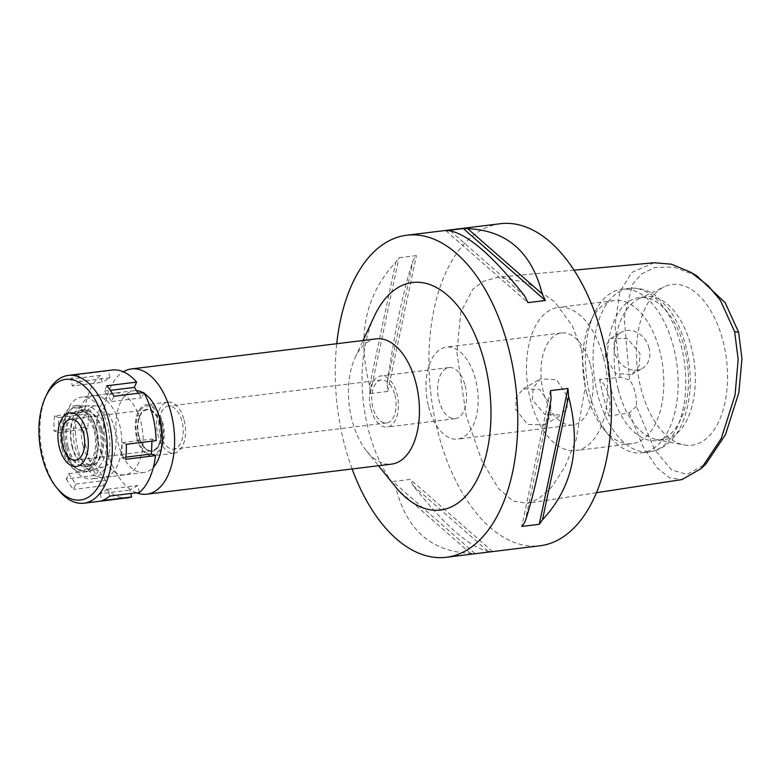 <?xml version="1.0" encoding="UTF-8"?>
<svg xmlns="http://www.w3.org/2000/svg" width="781" height="781" viewBox="0 0 781 781"><rect width="100%" height="100%" fill="white"/><g stroke="black" fill="none" stroke-linecap="round" stroke-linejoin="round"><path stroke-width="0.59" stroke-dasharray="3.9 2.93" d="M696.73 275.791L673.593 266.995L654.761 267.512L641.494 273.975L632.493 284.43L624.136 317.799L629.593 380.005A25.753 14.253 83 0 1 635.012 391.964A25.753 14.253 83 0 1 636.339 406.276L654.507 449.339L671.572 469.947L687.134 474.418L706.083 463.758M723.03 341.199A80.941 44.79 83 0 1 683.805 444.887A80.941 44.79 83 0 1 640.976 388.528A80.941 44.79 83 0 1 664.377 286.783A80.941 44.79 83 0 1 723.03 341.199M636.339 406.276L629.193 412.924L608.926 416.039A25.753 14.253 -97 0 0 608.604 395.215A25.753 14.253 -97 0 0 599.525 379.439L620.046 377.291L629.593 380.005M654.175 262.748L631.624 272.549L619.684 292.24L615.008 325.413L620.046 377.291M629.193 412.924L643.349 447.259L657.036 467.79L669.532 477.767L681.969 479.583M550.742 404.909L550.654 416.732L544.289 424.884L527.624 424.425L515.724 409.459L516.212 397.422L523.27 388.85L539.651 389.475L550.742 404.909M599.525 379.439L603.703 398.046L608.926 416.039M581.494 349.4L585.281 386.898L576.036 440.006L564.927 466.882L551.571 487.159L538.558 498.844L527.077 503.345L512.873 500.972L498.415 488.457L481.887 460.858L466.218 415.873L456.905 352.368L460.78 312.097L472.847 289.195L483.41 281.316L498.141 277.177L527.253 282.566L554.686 301.837L572.327 325.833L581.494 349.4M500.416 223.717A162.243 89.786 -97 0 0 437.956 432.176A162.243 89.786 -97 0 0 539.983 545.773M352.124 468.961A162.243 89.786 83 0 1 344.284 443.686A162.243 89.786 83 0 1 336.728 343.718M474.897 553.495L492.352 551.347A162.243 89.786 83 0 1 487.92 551.23C469.332 547.032 444.487 525.242 413.383 485.87A162.243 89.786 83 0 1 410.298 479.397L392.843 481.545A162.243 89.786 -97 0 0 395.928 488.008C406.559 529.908 431.405 551.689 470.465 553.368A162.243 89.786 -97 0 0 474.897 553.495L392.843 481.545M370.253 393.575L387.708 391.427A162.243 89.786 83 0 1 387.112 383.53C394.649 331.154 403.338 290.024 413.188 260.141A162.243 89.786 83 0 1 416.419 255.602L398.964 257.75A162.243 89.786 -97 0 0 395.733 262.279C365.41 294.681 356.722 335.82 369.647 385.668A162.243 89.786 -97 0 0 370.253 393.575L398.964 257.75M374.255 316.383A114.602 63.417 -97 0 0 368.437 429.755A114.602 63.417 -97 0 0 395.147 486.407M376.247 338.866A63.095 34.92 -97 0 0 355.17 357.513A63.095 34.92 -97 0 0 351.958 419.934A63.095 34.92 -97 0 0 366.67 451.115A63.095 34.92 -97 0 0 391.642 464.109M136.577 492.801A63.095 34.92 83 0 1 107.124 450.012A63.095 34.92 83 0 1 123.349 371.776M136.509 390.607A41.208 22.805 -97 0 0 134.088 390.676A41.208 22.805 -97 0 0 118.224 443.618A41.208 22.805 -97 0 0 144.134 472.466A41.208 22.805 -97 0 0 153.34 467.341M144.251 393.419A41.208 22.805 -97 0 0 143.05 392.677M119.542 424.493A41.208 22.805 83 0 1 103.688 477.435A41.208 22.805 83 0 1 77.768 448.587A41.208 22.805 83 0 1 93.632 395.645A41.208 22.805 83 0 1 119.542 424.493M82.991 445.57A30.908 17.104 -97 0 0 103.6 466.989A30.908 17.104 -97 0 0 114.329 427.5A30.908 17.104 -97 0 0 96.083 405.798A30.908 17.104 -97 0 0 82.991 445.57M162.126 423.126A24.406 13.511 83 0 1 153.662 454.308A24.406 13.511 83 0 1 137.388 437.399A24.406 13.511 83 0 1 147.726 405.983A24.406 13.511 83 0 1 162.126 423.126A24.406 13.511 -97 0 0 147.726 405.983A24.406 13.511 -97 0 0 137.388 437.399A24.406 13.511 -97 0 0 153.662 454.308A24.406 13.511 -97 0 0 162.126 423.126M136.704 437.79A25.753 14.253 -97 0 0 152.9 455.821A25.753 14.253 -97 0 0 162.809 422.736A25.753 14.253 -97 0 0 146.613 404.695A25.753 14.253 -97 0 0 136.704 437.79M184.101 420.119A25.753 14.253 83 0 1 174.183 453.205A25.753 14.253 83 0 1 157.987 435.173A25.753 14.253 83 0 1 167.905 402.088A25.753 14.253 83 0 1 184.101 420.119M160.076 433.972A21.634 11.969 -97 0 0 173.685 449.114A21.634 11.969 -97 0 0 182.012 421.32A21.634 11.969 -97 0 0 168.403 406.169A21.634 11.969 -97 0 0 160.076 433.972M394.913 395.166A21.634 11.969 83 0 1 386.585 422.96A21.634 11.969 83 0 1 372.976 407.809A21.634 11.969 83 0 1 381.304 380.015A21.634 11.969 83 0 1 394.913 395.166M370.887 409.019A25.753 14.253 -97 0 0 387.083 427.051A25.753 14.253 -97 0 0 397.002 393.956A25.753 14.253 -97 0 0 380.806 375.925A25.753 14.253 -97 0 0 370.887 409.019M465.125 385.589A25.753 14.253 83 0 1 455.216 418.675A25.753 14.253 83 0 1 439.02 400.643A25.753 14.253 83 0 1 448.929 367.558A25.753 14.253 83 0 1 465.125 385.589M428.574 406.667A46.352 25.656 -97 0 0 457.725 439.127A46.352 25.656 -97 0 0 475.57 379.566A46.352 25.656 -97 0 0 446.42 347.106A46.352 25.656 -97 0 0 428.574 406.667M590.534 365.44A46.352 25.656 83 0 1 572.688 425.001A46.352 25.656 83 0 1 543.537 392.54A46.352 25.656 83 0 1 561.383 332.979A46.352 25.656 83 0 1 590.534 365.44M603.586 357.913A72.106 39.899 -97 0 0 558.249 307.421A72.106 39.899 -97 0 0 530.484 400.067A72.106 39.899 -97 0 0 575.831 450.559A72.106 39.899 -97 0 0 603.586 357.913M605.509 357.678L605.207 346.159L610.937 338.29L627.504 338.729L639.99 353.442L639.268 365.547L631.78 374.431L615.926 373.582L605.509 357.678M586.687 393.165A72.106 39.899 83 0 1 590.358 321.831A72.106 39.899 83 0 1 614.452 300.519A72.106 39.899 83 0 1 659.799 351.001A72.106 39.899 83 0 1 632.034 443.657A72.106 39.899 83 0 1 603.498 428.808A72.106 39.899 83 0 1 586.687 393.165M566.889 395.596L556.541 379.742L540.618 378.844L533.169 387.64L532.398 399.833L544.806 414.506L561.461 414.984L567.162 407.204L566.889 395.596M649.128 348.17A20.862 16.918 60 0 0 621.471 332.218A20.862 16.918 60 0 0 614.647 352.407A20.862 16.918 60 0 0 642.314 368.359A20.862 16.918 60 0 0 649.128 348.17M589.987 395.127A82.405 45.601 -97 0 0 609.2 435.866A82.405 45.601 -97 0 0 641.806 452.834A82.405 45.601 -97 0 0 673.534 346.949A82.405 45.601 -97 0 0 621.705 289.243A82.405 45.601 -97 0 0 594.175 313.601A82.405 45.601 -97 0 0 589.987 395.127M611.386 390.129A72.106 39.899 -97 0 0 656.733 440.621A72.106 39.899 -97 0 0 684.488 347.975A72.106 39.899 -97 0 0 639.141 297.483A72.106 39.899 -97 0 0 611.386 390.129M618.201 389.289A72.106 39.899 83 0 1 639.043 298.654A72.106 39.899 83 0 1 645.955 296.643A72.106 39.899 83 0 1 691.302 347.135A72.106 39.899 83 0 1 663.547 439.781A72.106 39.899 83 0 1 656.352 439.508A72.106 39.899 83 0 1 618.201 389.289M387.112 383.53L413.188 260.141M387.708 391.427L416.419 255.602M369.647 385.668L395.733 262.279M445.853 230.698L527.907 302.647M450.286 230.825L524.822 296.175M550.498 390.617L521.786 526.443M551.103 398.515L525.017 521.903M487.92 551.23L413.383 485.87M492.352 551.347L410.298 479.397M470.465 553.368L395.928 488.008M72.213 447.191A32.187 17.817 83 0 1 85.851 405.759A32.187 17.817 83 0 1 104.849 428.369A32.187 17.817 83 0 1 93.681 469.508A32.187 17.817 83 0 1 72.213 447.191M139.047 436.433A21.116 11.686 83 0 1 147.179 409.303A21.116 11.686 83 0 1 160.456 424.083A21.116 11.686 83 0 1 152.334 451.223A21.116 11.686 83 0 1 139.047 436.433M160.037 424.142A21.116 11.686 -97 0 0 146.75 409.351A21.116 11.686 -97 0 0 138.627 436.481A21.116 11.686 -97 0 0 151.904 451.272A21.116 11.686 -97 0 0 160.037 424.142M138.881 436.335A20.599 11.403 83 0 1 146.818 409.859A20.599 11.403 83 0 1 159.773 424.288A20.599 11.403 83 0 1 151.846 450.764A20.599 11.403 83 0 1 138.881 436.335M96.619 429.404A32.099 17.758 -97 0 0 69.978 410.201A32.099 17.758 -97 0 0 64.081 448.167A32.099 17.758 -97 0 0 77.202 469.039A32.099 17.758 -97 0 0 94.745 461.678A32.099 17.758 -97 0 0 96.619 429.404M66.639 446.693A27.042 14.966 83 0 1 77.055 411.948A27.042 14.966 83 0 1 94.062 430.878A27.042 14.966 83 0 1 83.645 465.622A27.042 14.966 83 0 1 66.639 446.693M102.243 429.872A27.042 14.966 -97 0 0 85.236 410.943A27.042 14.966 -97 0 0 74.82 445.687A27.042 14.966 -97 0 0 91.826 464.617A27.042 14.966 -97 0 0 102.243 429.872M143.802 392.579L141.498 397.871L138.325 393.253M112.103 370.018A64.384 35.633 -97 0 0 108.256 370.887L110.033 377.789L102.204 382.309L100.427 375.397A64.384 35.633 -97 0 0 84.416 412.222L88.487 413.842L87.833 428.818L83.762 427.207A64.384 35.633 -97 0 0 87.316 452.746A64.384 35.633 -97 0 0 96.102 475.258L98.406 469.967L105.581 480.432L103.287 485.723A64.384 35.633 -97 0 0 127.801 497.819M139.467 492.44L137.7 485.538L129.871 490.058L130.749 493.514M151.973 441.148L152.061 439.02L156.132 440.64M99.06 445.971A41.208 22.805 83 0 1 114.924 393.028A41.208 22.805 83 0 1 140.834 421.877A41.208 22.805 83 0 1 124.97 474.819A41.208 22.805 83 0 1 99.06 445.971M106.812 385.775L104.508 391.066L111.693 401.532L113.987 396.25M111.693 401.532L141.498 397.871M110.033 377.789L80.228 381.45L78.451 374.548L108.256 370.887M78.451 374.548A64.384 35.633 -97 0 0 70.622 379.068L72.399 385.97L102.204 382.309M100.427 375.397L70.622 379.068M54.611 415.882A64.384 35.633 -97 0 0 53.957 430.868L58.028 432.479L58.682 417.503L54.611 415.882L84.416 412.222M83.762 427.207L53.957 430.868M58.468 489.96A64.384 35.633 83 0 1 43.453 458.135A64.384 35.633 83 0 1 46.733 394.434M104.508 391.066L110.326 390.354M66.297 478.919A64.384 35.633 -97 0 0 73.482 489.384L75.777 484.103L68.601 473.637L66.297 478.919L96.102 475.258M103.287 485.723L73.482 489.384M126.327 444.301L122.256 442.69L121.611 457.666L125.682 459.287M122.256 442.69L152.061 439.02M121.611 457.666L125.907 457.139M109.662 496.101L107.895 489.199L137.7 485.538M107.895 489.199L100.056 493.719L129.871 490.058M100.056 493.719L101.833 500.621M75.777 484.103L105.581 480.432M68.601 473.637L98.406 469.967M94.891 429.823A31.201 17.27 83 0 1 93.066 461.19A31.201 17.27 83 0 1 76.011 468.356A31.201 17.27 83 0 1 63.251 448.069A31.201 17.27 83 0 1 68.982 411.148A31.201 17.27 83 0 1 94.891 429.823M62.099 448.733A33.476 18.529 -97 0 0 83.157 472.173A33.476 18.529 -97 0 0 96.043 429.159A33.476 18.529 -97 0 0 74.986 405.72A33.476 18.529 -97 0 0 62.099 448.733M99.451 428.74A33.476 18.529 83 0 1 86.564 471.753A33.476 18.529 83 0 1 65.506 448.314A33.476 18.529 83 0 1 78.393 405.3A33.476 18.529 83 0 1 99.451 428.74M68.123 446.81A28.331 15.679 -97 0 0 85.93 466.638A28.331 15.679 -97 0 0 96.834 430.243A28.331 15.679 -97 0 0 79.027 410.406A28.331 15.679 -97 0 0 68.123 446.81M101.1 429.726A28.331 15.679 83 0 1 90.196 466.12A28.331 15.679 83 0 1 72.379 446.283A28.331 15.679 83 0 1 83.284 409.888A28.331 15.679 83 0 1 101.1 429.726M65.848 450.051A41.208 22.805 -97 0 0 91.758 478.899A41.208 22.805 -97 0 0 107.622 425.957A41.208 22.805 -97 0 0 81.712 397.109A41.208 22.805 -97 0 0 65.848 450.051M58.028 432.479L87.833 428.818M58.682 417.503L88.487 413.842M80.228 381.45L72.399 385.97M597.65 394.19A82.405 45.601 83 0 1 629.379 288.306A82.405 45.601 83 0 1 681.198 346.003A82.405 45.601 83 0 1 649.47 451.887A82.405 45.601 83 0 1 597.65 394.19M596.45 492.704L527.077 503.345M366.67 451.115L378.463 465.73M355.17 357.513L363.077 340.487M144.134 472.466L103.688 477.435M134.088 390.676L93.632 395.645M93.681 469.508L103.6 466.989M85.851 405.759L96.083 405.798M174.183 453.205L152.9 455.821M167.905 402.088L146.613 404.695M386.585 422.96L173.685 449.114M381.304 380.015L168.403 406.169M455.216 418.675L387.083 427.051M448.929 367.558L380.806 375.925M572.688 425.001L457.725 439.127M561.383 332.979L446.42 347.106M614.452 300.519L558.249 307.421M610.937 338.29L621.471 332.218M631.78 374.431L642.314 368.359M632.034 443.657L575.831 450.559M544.289 424.884L561.461 414.984M523.27 388.85L540.618 378.844M574.035 270.158L498.141 277.177M603.498 428.808L609.2 435.866M590.358 321.831L594.175 313.601M641.806 452.834L649.47 451.887C655.435 451.115 660.902 448.87 665.871 445.15C672.724 439.918 678.162 432.713 682.174 423.546C691.536 400.604 692.796 374.909 685.952 346.452C682.067 331.417 676.141 318.658 668.185 308.183L657.114 296.897C651.832 292.66 642.46 287.096 629.379 288.306L621.705 289.243M645.955 296.643L639.141 297.483M663.547 439.781L656.733 440.621M656.352 439.508L683.805 444.887M639.043 298.654L664.377 286.783M146.818 409.859L70.602 419.231M151.846 450.764L75.62 460.126M68.982 411.148L69.978 410.201M76.011 468.356L77.202 469.039M85.236 410.943L77.055 411.948M91.826 464.617L83.645 465.622M86.564 471.753L83.157 472.173M78.393 405.3L74.986 405.72M90.196 466.12L85.93 466.638M83.284 409.888L79.027 410.406M124.97 474.819L91.758 478.899M114.924 393.028L81.712 397.109"/><path stroke-width="1.17" d="M596.45 492.704L681.969 479.583L701.26 468.522L706.083 463.758L725.49 434.617L738.865 392.609L741.95 358.645L738.621 332.208L725.149 302.696L696.73 275.791L690.912 272.335L671.455 264.193L654.175 262.748L574.035 270.158M701.26 468.522L721.332 438.346L735.048 395.03L738.182 359.416L734.618 331.661L720.443 300.431L708.182 285.739L690.912 272.335M446.312 557.283L539.983 545.773A162.243 89.786 -97 0 0 602.444 337.314A162.243 89.786 -97 0 0 500.416 223.717L406.735 235.227A162.243 89.786 83 0 1 508.763 348.824A162.243 89.786 83 0 1 446.312 557.283A162.243 89.786 83 0 1 352.124 468.961M542.483 519.765A162.243 89.786 83 0 1 539.251 524.305L521.786 526.443A162.243 89.786 -97 0 0 525.017 521.903C534.868 492.02 543.556 450.891 551.103 398.515A162.243 89.786 -97 0 0 550.498 390.617L567.953 388.479A162.243 89.786 83 0 1 568.558 396.377C581.484 446.234 572.795 487.364 542.483 519.765L568.558 396.377M336.728 343.718A162.243 89.786 83 0 1 406.735 235.227M542.278 294.037A162.243 89.786 83 0 1 545.363 300.5L527.907 302.647A162.243 89.786 -97 0 0 524.822 296.175C493.729 256.803 468.883 235.013 450.286 230.825A162.243 89.786 -97 0 0 445.853 230.698L463.318 228.55A162.243 89.786 83 0 1 467.741 228.677C506.801 230.356 531.656 252.136 542.278 294.037L467.741 228.677M378.463 465.73L395.147 486.407A114.602 63.417 -97 0 0 470.748 490.019A114.602 63.417 -97 0 0 484.61 362.755A114.602 63.417 -97 0 0 374.255 316.383L363.077 340.487M146.808 494.188L391.642 464.109A63.095 34.92 -97 0 0 415.931 383.041A63.095 34.92 -97 0 0 376.247 338.866L131.413 368.944A63.095 34.92 83 0 1 171.098 413.12A63.095 34.92 83 0 1 146.808 494.188A63.095 34.92 83 0 1 136.577 492.801M123.349 371.776A63.095 34.92 83 0 1 131.413 368.944M153.34 467.341A41.208 22.805 -97 0 0 159.998 419.524A41.208 22.805 -97 0 0 144.251 393.419M143.05 392.677A41.208 22.805 -97 0 0 136.509 390.607M463.318 228.55L545.363 300.5M567.953 388.479L539.251 524.305M83.557 433.65A20.599 11.403 -97 0 0 70.602 419.231A20.599 11.403 -97 0 0 62.665 445.697A20.599 11.403 -97 0 0 75.62 460.126A20.599 11.403 -97 0 0 83.557 433.65M59.405 447.581A27.042 14.966 83 0 1 64.374 415.59A27.042 14.966 83 0 1 86.818 431.776A27.042 14.966 83 0 1 85.236 458.955A27.042 14.966 83 0 1 70.456 465.164A27.042 14.966 83 0 1 59.405 447.581A27.042 14.966 -97 0 0 70.456 465.164A27.042 14.966 -97 0 0 85.236 458.955A27.042 14.966 -97 0 0 86.818 431.776A27.042 14.966 -97 0 0 64.374 415.59A27.042 14.966 -97 0 0 59.405 447.581M138.325 393.253L134.312 387.405L136.616 382.114A64.384 35.633 -97 0 0 112.103 370.018L68.24 375.407A64.384 35.633 83 0 1 108.725 420.49A64.384 35.633 83 0 1 83.948 503.208A64.384 35.633 83 0 1 58.468 489.96L56.476 487.49A60.781 33.632 83 0 1 42.301 457.441A60.781 33.632 83 0 1 45.396 397.314A60.781 33.632 83 0 1 103.922 421.906A60.781 33.632 83 0 1 96.561 489.404A60.781 33.632 83 0 1 56.476 487.49M83.948 503.208L127.801 497.819A64.384 35.633 -97 0 0 131.638 496.96L130.749 493.514M131.638 496.96L101.833 500.621A64.384 35.633 -97 0 0 109.662 496.101L139.467 492.44A64.384 35.633 -97 0 0 155.487 455.616L151.416 454.005L151.973 441.148M155.487 455.616L125.682 459.287A64.384 35.633 -97 0 0 126.327 444.301L156.132 440.64A64.384 35.633 -97 0 0 152.588 415.101A64.384 35.633 -97 0 0 143.802 392.579L113.987 396.25A64.384 35.633 -97 0 0 106.812 385.775L136.616 382.114M45.396 397.314L46.733 394.434A64.384 35.633 83 0 1 68.24 375.407M110.326 390.354L134.312 387.405M125.907 457.139L151.416 454.005M734.618 331.661L738.621 332.208"/></g></svg>
